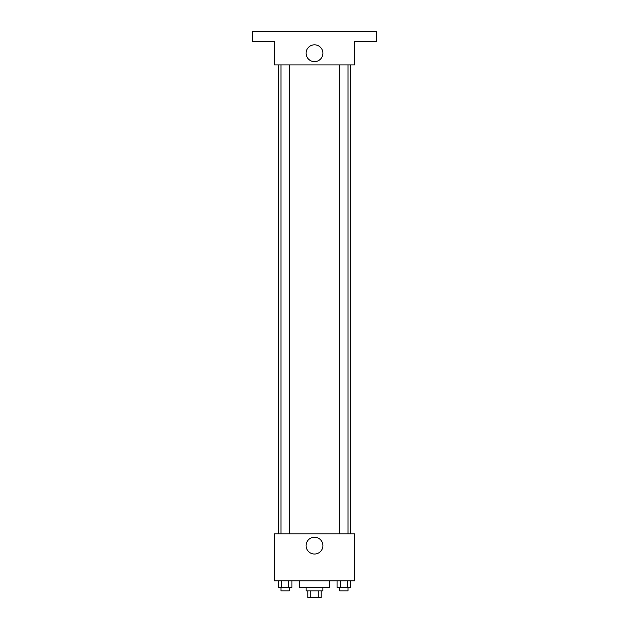 <?xml version="1.0" encoding="UTF-8"?>
<svg xmlns="http://www.w3.org/2000/svg" width="629" height="629" viewBox="0 0 629 629"><rect width="100%" height="100%" fill="white"/><g stroke="black" fill="none" stroke-linecap="round" stroke-linejoin="round"><path stroke-width="0.94" d="M318.793 590.851L318.793 597.55L307.801 597.55L307.801 590.851M318.793 597.55L321.199 597.55L321.199 590.851M322.874 587.502L322.874 590.851L306.126 590.851L306.126 587.502M310.207 590.851L310.207 597.55M299.428 580.803L299.428 587.502L329.572 587.502L329.572 580.803M354.693 580.803L274.307 580.803L274.307 533.903L354.693 533.903L354.693 580.803M322.905 545.626A8.405 8.405 0 0 1 310.301 552.907A8.405 8.405 0 0 1 310.301 538.353A8.405 8.405 0 0 1 322.905 545.626M350.542 64.944L350.542 533.903M339.66 533.903L339.66 64.944M289.34 64.944L289.34 533.903M354.693 64.944L274.307 64.944L274.307 41.498L252.528 41.498L252.528 31.45L376.472 31.45L376.472 41.498L354.693 41.498L354.693 64.944M322.905 53.221A8.405 8.405 0 0 1 310.301 60.502A8.405 8.405 0 0 1 310.301 45.948A8.405 8.405 0 0 1 322.905 53.221M350.612 580.803L350.612 587.502L337.073 587.502L337.073 580.803M347.232 580.803L347.232 587.502M340.462 580.803L340.462 587.502M348.034 587.502L348.034 590.851L339.66 590.851L339.66 587.502M291.927 580.803L291.927 587.502L278.388 587.502L278.388 580.803M288.538 580.803L288.538 587.502M281.768 580.803L281.768 587.502M289.34 587.502L289.34 590.851L280.966 590.851L280.966 587.502M278.458 64.944L278.458 533.903M348.034 533.903L348.034 64.944M280.966 64.944L280.966 533.903"/></g></svg>

